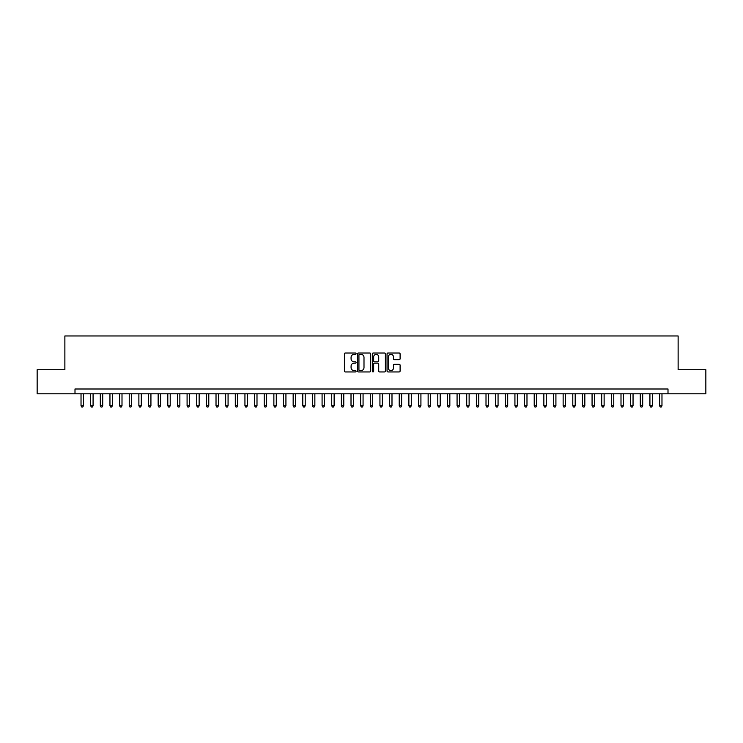 <?xml version="1.0" encoding="UTF-8"?>
<svg xmlns="http://www.w3.org/2000/svg" width="743" height="743" viewBox="0 0 743 743"><rect width="100%" height="100%" fill="white"/><g stroke="black" fill="none" stroke-linecap="round" stroke-linejoin="round"><path stroke-width="1.11" d="M356.073 353.687A0.659 0.659 0 0 0 355.414 353.018L345.356 353.018A0.947 0.947 0 0 0 344.408 353.965L344.408 370.998A0.947 0.947 0 0 0 345.356 371.946L355.414 371.946A0.659 0.659 0 0 0 356.073 371.286A0.659 0.659 0 0 0 355.414 370.627L354.105 370.627A3.028 3.028 0 0 1 351.077 367.599L351.077 366.178A3.028 3.028 0 0 1 354.105 363.151L355.414 363.151A0.659 0.659 0 0 0 356.073 362.482A0.659 0.659 0 0 0 355.414 361.822L354.105 361.822A3.028 3.028 0 0 1 351.077 358.795L351.077 357.374A3.028 3.028 0 0 1 354.105 354.346L355.414 354.346A0.659 0.659 0 0 0 356.073 353.687M399.158 359.696A0.947 0.947 0 0 0 400.106 358.748L400.106 353.965A0.947 0.947 0 0 0 399.158 353.018L387.995 353.018A0.947 0.947 0 0 0 387.047 353.965L387.047 370.998A0.947 0.947 0 0 0 387.995 371.946L399.158 371.946A0.947 0.947 0 0 0 400.106 370.998L400.106 365.231A0.947 0.947 0 0 0 399.158 364.284L394.384 364.284A0.947 0.947 0 0 0 393.437 365.231L393.437 368.091A2.535 2.535 0 0 1 390.902 370.627A2.535 2.535 0 0 1 388.375 368.091L388.375 356.872A2.535 2.535 0 0 1 390.902 354.346A2.535 2.535 0 0 1 393.437 356.872L393.437 358.748A0.947 0.947 0 0 0 394.384 359.696L399.158 359.696M74.997 393.818L37.15 393.818L37.15 369.717L64.873 369.717L64.873 335.966L678.127 335.966L678.127 369.717L705.85 369.717L705.85 393.818L668.003 393.818L668.003 388.998L74.997 388.998L74.997 393.818L668.003 393.818M370.673 353.965A0.947 0.947 0 0 0 369.726 353.018L358.553 353.018A0.947 0.947 0 0 0 357.615 353.965L357.615 370.998A0.947 0.947 0 0 0 358.553 371.946L369.726 371.946A0.947 0.947 0 0 0 370.673 370.998L370.673 353.965M373.274 353.018L384.447 353.018A0.947 0.947 0 0 1 385.385 353.965L385.385 370.998A0.947 0.947 0 0 1 384.447 371.946L379.664 371.946A0.947 0.947 0 0 1 378.716 370.998L378.716 364.098A0.947 0.947 0 0 0 377.769 363.151L374.602 363.151A0.947 0.947 0 0 0 373.655 364.098L373.655 371.286A0.659 0.659 0 0 1 372.995 371.946A0.659 0.659 0 0 1 372.327 371.286L372.327 353.965A0.947 0.947 0 0 1 373.274 353.018M359.603 354.346A0.659 0.659 0 0 0 358.934 355.005L358.934 369.958A0.659 0.659 0 0 0 359.603 370.627L360.968 370.627A3.028 3.028 0 0 0 363.996 367.599L363.996 357.374A3.028 3.028 0 0 0 360.968 354.346L359.603 354.346M378.716 356.928A2.535 2.535 0 0 0 376.181 354.392A2.535 2.535 0 0 0 373.655 356.928L373.655 360.875A0.947 0.947 0 0 0 374.602 361.822L377.769 361.822A0.947 0.947 0 0 0 378.716 360.875L378.716 356.928M81.024 393.818L81.024 405.78L83.43 405.78L83.43 393.818M83.43 405.78L82.714 407.034L81.749 407.034L81.024 405.78M90.665 393.818L90.665 405.78L93.079 405.78L93.079 393.818M93.079 405.78L92.355 407.034L91.389 407.034L90.665 405.78M100.305 393.818L100.305 405.78L102.72 405.78L102.72 393.818M102.72 405.78L101.995 407.034L101.029 407.034L100.305 405.78M109.955 393.818L109.955 405.78L112.36 405.78L112.36 393.818M112.36 405.78L111.636 407.034L110.67 407.034L109.955 405.78M119.595 393.818L119.595 405.78L122.001 405.78L122.001 393.818M122.001 405.78L121.276 407.034L120.32 407.034L119.595 405.78M129.236 393.818L129.236 405.78L131.641 405.78L131.641 393.818M131.641 405.78L130.926 407.034L129.96 407.034L129.236 405.78M138.876 393.818L138.876 405.78L141.291 405.78L141.291 393.818M141.291 405.78L140.566 407.034L139.6 407.034L138.876 405.78M148.516 393.818L148.516 405.78L150.931 405.78L150.931 393.818M150.931 405.78L150.207 407.034L149.241 407.034L148.516 405.78M158.166 393.818L158.166 405.78L160.572 405.78L160.572 393.818M160.572 405.78L159.847 407.034L158.881 407.034L158.166 405.78M167.807 393.818L167.807 405.78L170.212 405.78L170.212 393.818M170.212 405.78L169.488 407.034L168.531 407.034L167.807 405.78M177.447 393.818L177.447 405.78L179.862 405.78L179.862 393.818M179.862 405.78L179.137 407.034L178.171 407.034L177.447 405.78M187.087 393.818L187.087 405.78L189.502 405.78L189.502 393.818M189.502 405.78L188.778 407.034L187.812 407.034L187.087 405.78M196.728 393.818L196.728 405.78L199.143 405.78L199.143 393.818M199.143 405.78L198.418 407.034L197.452 407.034L196.728 405.78M206.378 393.818L206.378 405.78L208.783 405.78L208.783 393.818M208.783 405.78L208.059 407.034L207.093 407.034L206.378 405.78M216.018 393.818L216.018 405.78L218.423 405.78L218.423 393.818M218.423 405.78L217.708 407.034L216.742 407.034L216.018 405.78M225.658 393.818L225.658 405.78L228.073 405.78L228.073 393.818M228.073 405.78L227.349 407.034L226.383 407.034L225.658 405.78M235.299 393.818L235.299 405.78L237.714 405.78L237.714 393.818M237.714 405.78L236.989 407.034L236.023 407.034L235.299 405.78M244.939 393.818L244.939 405.78L247.354 405.78L247.354 393.818M247.354 405.78L246.63 407.034L245.664 407.034L244.939 405.78M254.589 393.818L254.589 405.78L256.994 405.78L256.994 393.818M256.994 405.78L256.27 407.034L255.313 407.034L254.589 405.78M264.229 393.818L264.229 405.78L266.635 405.78L266.635 393.818M266.635 405.78L265.92 407.034L264.954 407.034L264.229 405.78M273.87 393.818L273.87 405.78L276.285 405.78L276.285 393.818M276.285 405.78L275.56 407.034L274.594 407.034L273.87 405.78M283.51 393.818L283.51 405.78L285.925 405.78L285.925 393.818M285.925 405.78L285.201 407.034L284.235 407.034L283.51 405.78M293.16 393.818L293.16 405.78L295.565 405.78L295.565 393.818M295.565 405.78L294.841 407.034L293.875 407.034L293.16 405.78M302.8 393.818L302.8 405.78L305.206 405.78L305.206 393.818M305.206 405.78L304.481 407.034L303.525 407.034L302.8 405.78M312.441 393.818L312.441 405.78L314.856 405.78L314.856 393.818M314.856 405.78L314.131 407.034L313.165 407.034L312.441 405.78M322.081 393.818L322.081 405.78L324.496 405.78L324.496 393.818M324.496 405.78L323.772 407.034L322.806 407.034L322.081 405.78M331.722 393.818L331.722 405.78L334.136 405.78L334.136 393.818M334.136 405.78L333.412 407.034L332.446 407.034L331.722 405.78M341.371 393.818L341.371 405.78L343.777 405.78L343.777 393.818M343.777 405.78L343.052 407.034L342.086 407.034L341.371 405.78M351.012 393.818L351.012 405.78L353.417 405.78L353.417 393.818M353.417 405.78L352.693 407.034L351.736 407.034L351.012 405.78M360.652 393.818L360.652 405.78L363.067 405.78L363.067 393.818M363.067 405.78L362.343 407.034L361.377 407.034L360.652 405.78M370.293 393.818L370.293 405.78L372.707 405.78L372.707 393.818M372.707 405.78L371.983 407.034L371.017 407.034L370.293 405.78M379.933 393.818L379.933 405.78L382.348 405.78L382.348 393.818M382.348 405.78L381.623 407.034L380.657 407.034L379.933 405.78M389.583 393.818L389.583 405.78L391.988 405.78L391.988 393.818M391.988 405.78L391.264 407.034L390.307 407.034L389.583 405.78M399.223 393.818L399.223 405.78L401.629 405.78L401.629 393.818M401.629 405.78L400.914 407.034L399.948 407.034L399.223 405.78M408.864 393.818L408.864 405.78L411.278 405.78L411.278 393.818M411.278 405.78L410.554 407.034L409.588 407.034L408.864 405.78M418.504 393.818L418.504 405.78L420.919 405.78L420.919 393.818M420.919 405.78L420.194 407.034L419.228 407.034L418.504 405.78M428.144 393.818L428.144 405.78L430.559 405.78L430.559 393.818M430.559 405.78L429.835 407.034L428.869 407.034L428.144 405.78M437.794 393.818L437.794 405.78L440.2 405.78L440.2 393.818M440.2 405.78L439.475 407.034L438.519 407.034L437.794 405.78M447.435 393.818L447.435 405.78L449.84 405.78L449.84 393.818M449.84 405.78L449.125 407.034L448.159 407.034L447.435 405.78M457.075 393.818L457.075 405.78L459.49 405.78L459.49 393.818M459.49 405.78L458.765 407.034L457.799 407.034L457.075 405.78M466.715 393.818L466.715 405.78L469.13 405.78L469.13 393.818M469.13 405.78L468.406 407.034L467.44 407.034L466.715 405.78M476.365 393.818L476.365 405.78L478.771 405.78L478.771 393.818M478.771 405.78L478.046 407.034L477.08 407.034L476.365 405.78M486.006 393.818L486.006 405.78L488.411 405.78L488.411 393.818M488.411 405.78L487.687 407.034L486.73 407.034L486.006 405.78M495.646 393.818L495.646 405.78L498.061 405.78L498.061 393.818M498.061 405.78L497.336 407.034L496.37 407.034L495.646 405.78M505.286 393.818L505.286 405.78L507.701 405.78L507.701 393.818M507.701 405.78L506.977 407.034L506.011 407.034L505.286 405.78M514.927 393.818L514.927 405.78L517.342 405.78L517.342 393.818M517.342 405.78L516.617 407.034L515.651 407.034L514.927 405.78M524.577 393.818L524.577 405.78L526.982 405.78L526.982 393.818M526.982 405.78L526.258 407.034L525.292 407.034L524.577 405.78M534.217 393.818L534.217 405.78L536.622 405.78L536.622 393.818M536.622 405.78L535.907 407.034L534.941 407.034L534.217 405.78M543.857 393.818L543.857 405.78L546.272 405.78L546.272 393.818M546.272 405.78L545.548 407.034L544.582 407.034L543.857 405.78M553.498 393.818L553.498 405.78L555.913 405.78L555.913 393.818M555.913 405.78L555.188 407.034L554.222 407.034L553.498 405.78M563.138 393.818L563.138 405.78L565.553 405.78L565.553 393.818M565.553 405.78L564.829 407.034L563.863 407.034L563.138 405.78M572.788 393.818L572.788 405.78L575.193 405.78L575.193 393.818M575.193 405.78L574.469 407.034L573.512 407.034L572.788 405.78M582.428 393.818L582.428 405.78L584.834 405.78L584.834 393.818M584.834 405.78L584.119 407.034L583.153 407.034L582.428 405.78M592.069 393.818L592.069 405.78L594.484 405.78L594.484 393.818M594.484 405.78L593.759 407.034L592.793 407.034L592.069 405.78M601.709 393.818L601.709 405.78L604.124 405.78L604.124 393.818M604.124 405.78L603.4 407.034L602.434 407.034L601.709 405.78M611.359 393.818L611.359 405.78L613.764 405.78L613.764 393.818M613.764 405.78L613.04 407.034L612.074 407.034L611.359 405.78M620.999 393.818L620.999 405.78L623.405 405.78L623.405 393.818M623.405 405.78L622.68 407.034L621.724 407.034L620.999 405.78M630.64 393.818L630.64 405.78L633.045 405.78L633.045 393.818M633.045 405.78L632.33 407.034L631.364 407.034L630.64 405.78M640.28 393.818L640.28 405.78L642.695 405.78L642.695 393.818M642.695 405.78L641.971 407.034L641.005 407.034L640.28 405.78M649.921 393.818L649.921 405.78L652.335 405.78L652.335 393.818M652.335 405.78L651.611 407.034L650.645 407.034L649.921 405.78M659.57 393.818L659.57 405.78L661.976 405.78L661.976 393.818M661.976 405.78L661.251 407.034L660.286 407.034L659.57 405.78"/></g></svg>
